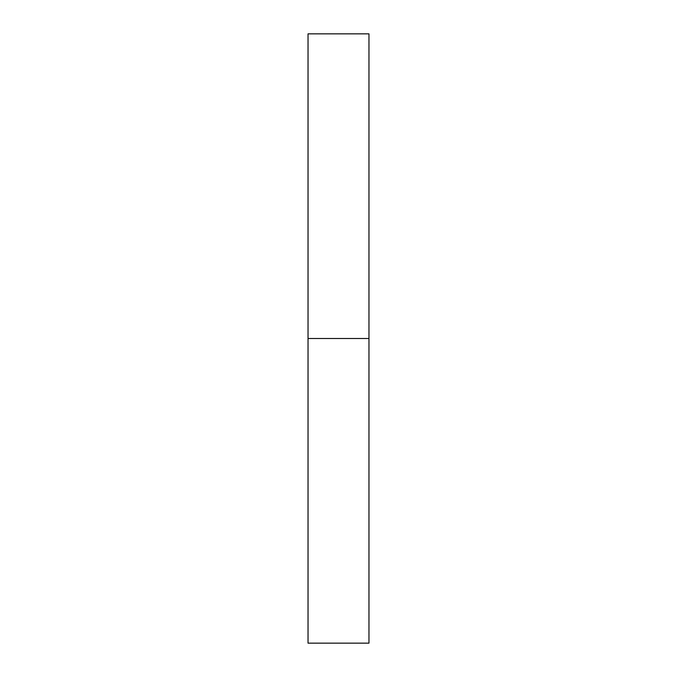 <?xml version="1.0" encoding="UTF-8"?>
<svg xmlns="http://www.w3.org/2000/svg" width="677" height="677" viewBox="0 0 677 677"><rect width="100%" height="100%" fill="white"/><g stroke="black" fill="none" stroke-linecap="round" stroke-linejoin="round"><path stroke-width="1.02" d="M308.035 643.15L308.035 33.85L308.035 643.15L368.965 643.15L368.965 338.5L308.035 338.5L368.965 338.5L368.965 33.85L368.965 643.15M308.035 33.85L368.965 33.85"/></g></svg>
